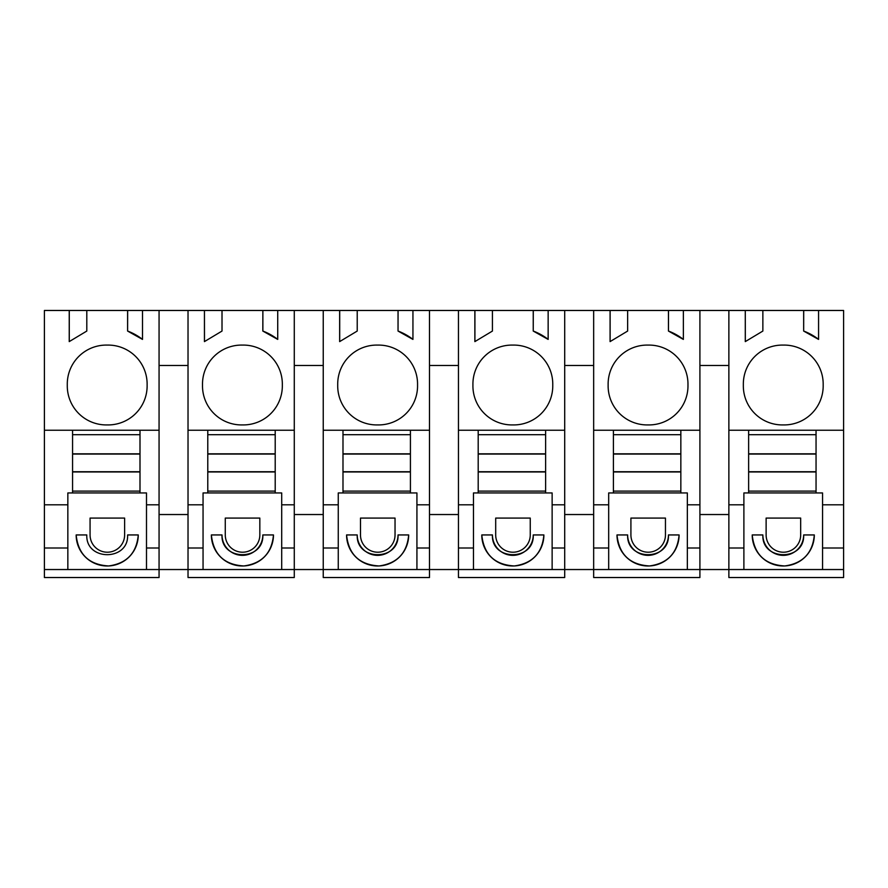<?xml version="1.0" encoding="UTF-8"?>
<svg xmlns="http://www.w3.org/2000/svg" width="888" height="888" viewBox="0 0 888 888"><rect width="100%" height="100%" fill="white"/><g stroke="black" fill="none" stroke-linecap="round" stroke-linejoin="round"><path stroke-width="1.33" d="M69.231 310.478L86.802 310.478L86.802 331.058L69.231 341.603L69.231 310.478L44.4 310.478L44.4 577.522L159.063 577.522L159.063 569.541L843.6 569.541L843.6 310.478L803.662 310.478L803.662 331.058L803.707 310.478M146.498 569.541L159.063 569.541L159.063 547.996L146.498 547.996L146.498 569.541L67.843 569.541L67.843 547.996L44.4 547.996M44.4 569.541L67.843 569.541M44.4 504.817L67.843 504.817L67.843 547.996M44.4 430.247L72.572 430.247L72.572 434.687L139.993 434.687L139.993 430.247L72.572 430.247M67.843 504.817L67.843 492.951L146.498 492.951L146.498 547.996M72.572 434.687L72.572 471.739L72.572 454.057L139.993 454.057L139.993 434.687M139.993 454.057L139.993 471.739L72.572 471.739L72.572 492.951M139.993 430.247L159.063 430.247L159.063 547.996M86.802 310.478L127.606 310.478L127.606 331.058L142.513 339.405L142.513 310.478L159.063 310.478L159.063 430.247M107.204 345.088A39.039 39.039 0 0 1 147.119 385.004A39.039 39.039 0 0 1 107.204 424.919A39.039 39.039 0 0 1 67.288 385.004A39.039 39.039 0 0 1 107.204 345.088M127.606 310.478L142.513 310.478M803.662 310.478L159.063 310.478M76.157 534.942A31.058 31.058 0 0 0 107.204 565.989A31.058 31.058 0 0 0 138.262 534.942L127.606 534.942C128.86 561.272 85.559 561.238 86.802 534.942L76.157 534.942C78.222 554.489 89.066 564.824 108.691 565.956C126.762 563.447 136.619 553.113 138.262 534.942M124.62 518.081L90.065 518.081L90.065 534.942A17.272 17.272 0 0 0 107.337 552.214A17.272 17.272 0 0 0 124.62 534.942L124.62 518.081M139.993 492.951L139.993 471.739M146.498 504.817L159.063 504.817M127.606 331.058L127.661 310.478M142.513 339.371A57.665 57.665 -90 0 0 127.661 331.058M69.275 310.478L69.275 341.558M159.063 514.529L188.023 514.529M188.023 365.479L159.063 365.479M728.87 310.478L728.87 577.522L843.6 577.522L843.6 569.541M822.554 569.541L822.554 547.996L843.6 547.996M822.554 547.996L822.554 504.817L843.6 504.817M728.87 430.247L748.628 430.247L748.628 434.687L816.05 434.687L816.05 430.247L843.6 430.247M728.87 504.817L743.889 504.817L743.889 492.951L816.05 492.951L816.05 434.687M816.05 492.951L822.554 492.951L822.554 504.817M816.05 430.247L748.628 430.247M762.859 310.478L762.859 331.058L745.287 341.603L745.287 310.478L745.332 341.558M818.57 310.478L818.57 339.405L803.662 331.058M783.26 345.088A39.039 39.039 0 0 1 823.176 385.004A39.039 39.039 0 0 1 783.26 424.919A39.039 39.039 0 0 1 743.345 385.004A39.039 39.039 0 0 1 783.26 345.088M818.57 339.371A57.665 57.665 -90 0 0 803.707 331.058M743.889 569.541L743.889 547.996L728.87 547.996M743.889 504.817L743.889 547.996M762.859 534.942A20.402 20.402 0 0 0 783.26 555.344A20.402 20.402 0 0 0 803.662 534.942C804.917 561.272 761.615 561.238 762.859 534.942L752.214 534.942A31.058 31.058 0 0 0 783.26 565.989A31.058 31.058 0 0 0 814.318 534.942L803.662 534.942M800.676 518.081L766.122 518.081L766.122 534.942A17.272 17.272 0 0 0 783.394 552.214A17.272 17.272 0 0 0 800.676 534.942L800.676 518.081M748.628 434.687L748.628 471.739L748.628 454.057L816.05 454.057M816.05 471.739L748.628 471.739L748.628 492.951M728.87 365.479L699.91 365.479M699.91 514.529L728.87 514.529M752.214 534.942C754.278 554.489 765.123 564.824 784.748 565.956C802.819 563.447 812.675 553.113 814.318 534.942M188.023 310.478L188.023 577.522L294.283 577.522L294.283 547.996L281.707 547.996L281.707 569.541M188.023 547.996L203.052 547.996L203.052 569.541M188.023 504.817L203.052 504.817L203.052 547.996M203.052 504.817L203.052 492.951L281.707 492.951L281.707 547.996M222.011 534.942A20.402 20.402 0 0 0 242.413 555.344A20.402 20.402 0 0 0 262.826 534.942C264.069 561.272 220.768 561.238 222.011 534.942L211.366 534.942A31.058 31.058 0 0 0 242.413 565.989A31.058 31.058 0 0 0 273.471 534.942L262.826 534.942M259.829 518.081L225.275 518.081L225.275 534.942A17.272 17.272 0 0 0 242.557 552.214A17.272 17.272 0 0 0 259.829 534.942L259.829 518.081M294.283 310.478L294.283 547.996M277.722 310.478L277.722 339.405L262.826 331.058L262.87 310.478L262.87 331.058A57.665 57.665 -90 0 1 277.722 339.371M222.011 310.478L222.011 331.058L204.44 341.603L204.44 310.478L204.484 341.558M242.424 345.088A39.039 39.039 0 0 1 282.329 385.004A39.039 39.039 0 0 1 242.424 424.919A39.039 39.039 0 0 1 202.508 385.004A39.039 39.039 0 0 1 242.424 345.088M207.781 430.247L207.781 434.687L275.202 434.687L275.202 430.247L188.023 430.247M207.781 434.687L207.781 471.739L207.781 454.057L275.202 454.057L275.202 434.687M275.202 454.057L275.202 471.739L207.781 471.739L207.781 492.951M275.202 430.247L294.283 430.247M211.366 534.942C213.431 554.489 224.276 564.824 243.9 565.956C261.971 563.447 271.828 553.113 273.471 534.942M275.202 492.951L275.202 471.739M281.707 504.817L294.283 504.817M294.283 514.529L323.243 514.529M323.243 365.479L294.283 365.479M323.243 310.478L323.243 577.522L429.492 577.522L429.492 547.996L416.927 547.996L416.927 569.541M323.243 547.996L338.261 547.996L338.261 569.541M323.243 504.817L338.261 504.817L338.261 547.996M338.261 504.817L338.261 492.951L416.927 492.951L416.927 547.996M357.22 534.942A20.402 20.402 0 0 0 377.622 555.344A20.402 20.402 0 0 0 398.035 534.942C399.278 561.272 355.977 561.238 357.22 534.942L346.575 534.942A31.058 31.058 0 0 0 377.633 565.989A31.058 31.058 0 0 0 408.68 534.942L398.035 534.942M395.038 518.081L360.484 518.081L360.484 534.942A17.272 17.272 0 0 0 377.766 552.214A17.272 17.272 0 0 0 395.038 534.942L395.038 518.081M429.492 310.478L429.492 547.996M412.942 310.478L412.942 339.405L398.035 331.058L398.079 310.478M398.035 310.478L398.035 331.058M357.22 310.478L357.22 331.058L339.649 341.603L339.649 310.478M377.633 345.088A39.039 39.039 0 0 1 417.549 385.004A39.039 39.039 0 0 1 377.633 424.919A39.039 39.039 0 0 1 337.718 385.004A39.039 39.039 0 0 1 377.633 345.088M412.942 339.371A57.665 57.665 -90 0 0 398.079 331.058M339.704 310.478L339.704 341.558M342.99 430.247L342.99 434.687L410.423 434.687L410.423 430.247L323.243 430.247M342.99 434.687L342.99 471.739L342.99 454.057L410.423 454.057L410.423 434.687M410.423 454.057L410.423 471.739L342.99 471.739L342.99 492.951M410.423 430.247L429.492 430.247M346.575 534.942C348.64 554.489 359.485 564.824 379.109 565.956C397.18 563.447 407.037 553.113 408.68 534.942M410.423 492.951L410.423 471.739M416.927 504.817L429.492 504.817M429.492 514.529L458.452 514.529M458.452 365.479L429.492 365.479M458.452 310.478L458.452 577.522L564.701 577.522L564.701 547.996L552.136 547.996L552.136 569.541M458.452 547.996L473.471 547.996L473.471 569.541M458.452 504.817L473.471 504.817L473.471 547.996M473.471 504.817L473.471 492.951L552.136 492.951L552.136 547.996M492.429 534.942A20.402 20.402 0 0 0 512.842 555.344A20.402 20.402 0 0 0 533.244 534.942C534.498 561.272 491.186 561.238 492.429 534.942L481.784 534.942A31.058 31.058 0 0 0 512.842 565.989A31.058 31.058 0 0 0 543.889 534.942L533.244 534.942M530.247 518.081L495.693 518.081L495.693 534.942A17.272 17.272 0 0 0 512.975 552.214A17.272 17.272 0 0 0 530.247 534.942L530.247 518.081M564.701 310.478L564.701 547.996M548.151 310.478L548.151 339.405L533.244 331.058L533.288 310.478M533.244 310.478L533.244 331.058M492.429 310.478L492.429 331.058L474.869 341.603L474.869 310.478M512.842 345.088A39.039 39.039 0 0 1 552.758 385.004A39.039 39.039 0 0 1 512.842 424.919A39.039 39.039 0 0 1 472.927 385.004A39.039 39.039 0 0 1 512.842 345.088M548.151 339.371A57.665 57.665 -90 0 0 533.288 331.058M474.914 310.478L474.914 341.558M478.199 430.247L478.199 434.687L545.632 434.687L545.632 430.247L458.452 430.247M478.199 434.687L478.199 471.739L478.199 454.057L545.632 454.057L545.632 434.687M545.632 454.057L545.632 471.739L478.199 471.739L478.199 492.951M545.632 430.247L564.701 430.247M481.784 534.942C483.86 554.489 494.705 564.824 514.319 565.956C532.389 563.447 542.246 553.113 543.889 534.942M545.632 492.951L545.632 471.739M552.136 504.817L564.701 504.817M564.701 514.529L593.661 514.529M593.661 365.479L564.701 365.479M593.661 310.478L593.661 577.522L699.91 577.522L699.91 547.996L687.345 547.996L687.345 569.541M593.661 547.996L608.68 547.996L608.68 569.541M593.661 504.817L608.68 504.817L608.68 547.996M608.68 504.817L608.68 492.951L687.345 492.951L687.345 547.996M627.638 534.942A20.402 20.402 0 0 0 648.051 555.344A20.402 20.402 0 0 0 668.453 534.942C669.707 561.272 626.406 561.238 627.638 534.942L616.994 534.942A31.058 31.058 0 0 0 648.051 565.989A31.058 31.058 0 0 0 679.098 534.942L668.453 534.942M665.456 518.081L630.913 518.081L630.913 534.942A17.272 17.272 0 0 0 648.185 552.214A17.272 17.272 0 0 0 665.456 534.942L665.456 518.081M699.91 310.478L699.91 547.996M683.36 310.478L683.36 339.405L668.453 331.058L668.498 310.478M668.453 310.478L668.453 331.058M627.638 310.478L627.638 331.058L610.078 341.603L610.078 310.478M648.051 345.088A39.039 39.039 0 0 1 687.967 385.004A39.039 39.039 0 0 1 648.051 424.919A39.039 39.039 0 0 1 608.136 385.004A39.039 39.039 0 0 1 648.051 345.088M683.36 339.371A57.665 57.665 -90 0 0 668.498 331.058M610.123 310.478L610.123 341.558M613.408 430.247L613.408 434.687L680.841 434.687L680.841 430.247L593.661 430.247M613.408 434.687L613.408 471.739L613.408 454.057L680.841 454.057L680.841 434.687M680.841 454.057L680.841 471.739L613.408 471.739L613.408 492.951M680.841 430.247L699.91 430.247M616.994 534.942C619.069 554.489 629.914 564.824 649.528 565.956C667.598 563.447 677.455 553.113 679.098 534.942M680.841 492.951L680.841 471.739M687.345 504.817L699.91 504.817M72.572 453.835L139.993 453.835M72.572 471.961L139.993 471.961M72.572 491.108L139.993 491.108M207.781 453.835L275.202 453.835M207.781 471.961L275.202 471.961M207.781 491.108L275.202 491.108M342.99 453.835L410.423 453.835M342.99 471.961L410.423 471.961M342.99 491.108L410.423 491.108M478.199 453.835L545.632 453.835M478.199 471.961L545.632 471.961M478.199 491.108L545.632 491.108M613.408 453.835L680.841 453.835M613.408 471.961L680.841 471.961M613.408 491.108L680.841 491.108M748.628 453.835L816.05 453.835M748.628 471.961L816.05 471.961M748.628 491.108L816.05 491.108"/></g></svg>
